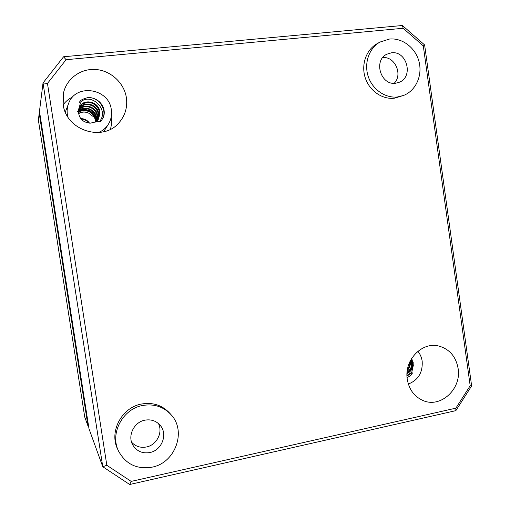 <?xml version="1.0" encoding="UTF-8"?>
<svg xmlns="http://www.w3.org/2000/svg" width="510" height="510" viewBox="0 0 510 510"><rect width="100%" height="100%" fill="white"/><g stroke="black" fill="none" stroke-linecap="round" stroke-linejoin="round"><path stroke-width="0.76" d="M424.626 44.95L402.415 25.5L63.584 56.763L43.031 82.951L39.468 111.288L88.995 428.77L102.765 466.726L129.68 484.5L455.863 410.646L471.635 385.904L424.626 44.95L423.3 45.9L403.161 28.279L66.064 59.708L63.584 56.763M66.064 59.708L47.468 83.436L43.031 82.951L102.765 466.726L106.826 465.286L131.185 481.402L455.876 408.159L470.182 385.732L423.3 45.9M402.415 25.5L403.161 28.279M47.468 83.436L106.826 465.286M379.931 42.075L376.903 43.803C366.116 49.872 360.965 64.776 365.236 77.775C369.425 90.812 382.245 99.68 394.434 98.194L403.614 95.434C415.726 90.716 422.58 75.748 419.086 61.895C415.714 48.01 402.556 37.727 389.512 39.034L379.931 42.075C369.061 48.195 363.872 63.221 368.182 76.334C372.402 89.486 385.318 98.436 397.59 96.945L403.614 95.434M171.092 414.732L169.747 413.202C162.244 405.189 152.847 402.129 141.55 404.028C121.814 407.343 108.796 431.74 117.689 449.259L118.575 451.152C125.817 464.266 136.992 469.602 152.107 467.154C175.415 462.831 186.743 431.148 171.092 414.732C163.525 406.655 154.045 403.569 142.653 405.488C122.738 408.848 109.605 433.474 118.575 451.152M458.114 368.481C455.934 356.541 449.482 349.057 438.753 346.029C421.936 341.515 403.971 360.213 407.267 379.261C409.052 389.538 414.292 396.621 422.988 400.509C440.627 408.491 461.728 388.932 458.114 368.481M126.384 97.703C124.217 83.079 111.04 70.724 96.027 69.513C81.026 68.193 66.67 78.438 63.514 92.979L63.163 104.448C66.166 130.974 103.881 142.322 119.506 122.139C125.32 115.094 127.615 106.953 126.384 97.703M471.635 385.904L470.182 385.732M455.863 410.646L455.876 408.159M129.68 484.5L131.185 481.402M391.438 52.817L386.841 54.2C373.103 60.518 380.83 85.712 395.677 83.219L399.292 82.257C413.827 76.819 406.859 50.496 391.438 52.817M144.904 420.163C134.028 422.038 127.29 435.84 132.81 445.058C136.731 451.273 142.417 453.766 149.863 452.542C161.67 450.406 167.917 434.66 160.554 425.786C156.544 420.96 151.33 419.086 144.904 420.163M394.179 83.296C403.085 74.626 394.957 56.215 382.749 57.579M131.586 442.183C135.558 446.46 140.511 448.06 146.446 446.977C156.685 445.077 163.104 432.474 158.451 423.555M417.888 351.294C420.195 354.125 421.623 357.427 422.178 361.207C422.847 372.485 418.238 380.097 408.344 384.043M411.544 358.619L413.374 365.122L411.768 372.325L412.207 372.765C412.622 374.04 410.913 375.66 407.082 377.623M411.768 372.325L406.974 375.341M409.912 361.654C410.014 364.471 409.192 367.066 407.452 369.444M413.374 365.122C412.692 368.979 410.569 371.784 406.999 373.53M413.189 362.483C413.259 366.193 411.952 369.418 409.269 372.179M411.972 359.276C413.527 364.803 411.876 369.438 407.018 373.18M407.088 372.217C411.634 368.583 412.992 364.261 411.162 359.263M63.208 104.722C65.739 101.331 68.927 98.723 72.777 96.894M111.218 116.924L111.601 123.567L110.549 129.208M67.868 116.924L67.384 114.61C66.823 110.868 67.192 107.259 68.487 103.779C75.238 83.06 109.172 88.153 111.314 109.784C112.06 115.075 111.046 119.946 108.286 124.402L103.613 131.784M98.328 132.587C102.529 130.885 105.85 128.157 108.286 124.402M78.368 111.078L80.357 103.218L79.815 102.689C79.082 100.923 81.778 99.22 87.905 97.582C98.691 97.397 105.028 106.38 104.199 113.889L104.116 114.648C102.236 120.124 100.515 122.496 98.959 121.775L98.43 121.24L90.493 123.133C82.92 122.598 78.871 118.575 78.368 111.078M78.483 109.981C83.398 102.414 96.925 106.628 97.614 115.859L97.104 120.908M78.725 108.885C82.951 100.279 97.99 103.83 98.736 113.928L97.799 120.067M79.095 107.814C82.569 98.067 98.908 100.974 99.89 111.926L98.417 119.155L96.243 121.762L98.417 119.155M78.419 110.415L79.082 107.827L78.4 110.676M87.905 97.582C98.124 96.836 106.864 108.509 103.065 118.065M98.251 119.416L99.571 112.48C98.679 101.796 82.684 98.653 78.98 108.094M78.642 109.185C83.124 100.776 97.716 104.709 98.424 114.463L97.62 120.303M78.438 110.287C83.461 103.039 96.779 107.406 97.314 116.382L96.9 121.125C98.079 118.868 97.442 112.009 92.622 108.649C86.757 104.442 79.305 107.992 78.438 110.287M78.361 112.283C83.94 107.062 94.726 111.473 95.466 119.569L95.51 122.043M95.249 122.139C95.555 119.302 94.369 116.395 91.692 113.424C90.021 111.154 82.543 108.955 78.387 112.614C84.01 107.737 94.286 111.977 95.185 120.06L95.262 122.132M78.368 111.11C83.729 104.69 95.995 109.261 96.524 117.746L96.333 121.673M96.109 121.814C97.671 115.776 91.813 109.357 87.988 108.936C82.945 108.56 79.732 109.395 78.349 111.441C83.736 105.398 95.459 109.682 96.231 118.25L96.116 121.807M78.489 113.488C81.696 111.55 85.074 111.429 88.644 113.124C85.106 111.562 81.734 111.754 78.527 113.692M77.603 111.575L78.164 111.18M78.368 111.052L79.509 110.428M79.56 110.409C87.809 108.037 93.394 111.059 96.32 119.468M94.509 117.529L88.644 113.124M39.691 112.716L39.206 113.335L88 426.022L88.632 426.443M80.733 118.607C84.424 118.62 87.35 120.13 89.518 123.139M81.122 119.085C84.309 119.257 86.91 120.596 88.912 123.101M88 426.022L84.73 417.008L38.365 120.035L39.206 113.335M412.207 372.765L406.986 376.017M410.422 360.615C410.824 364.306 409.772 367.64 407.267 370.63M79.815 102.689C90.691 91.303 110.262 110.013 99.176 121.858M407.101 372.096C410.933 370.196 412.265 365.95 411.098 359.371M68.487 103.779L65.325 112.053M104.091 114.642L103.753 116.305M78.878 108.388C80.338 103.734 84.8 101.987 92.272 103.147C99.157 107.119 101.12 112.595 98.15 119.576M78.642 109.197C79.86 106.341 85.705 102.841 91.825 105.544C98.417 108.834 99.699 116.752 97.576 120.36"/></g></svg>
